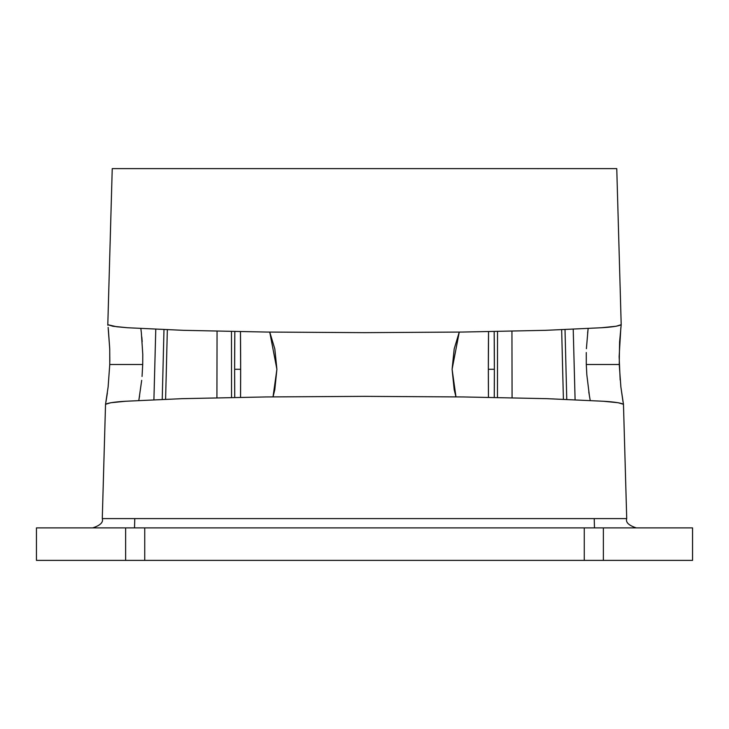 <?xml version="1.0" encoding="UTF-8"?>
<svg xmlns="http://www.w3.org/2000/svg" width="729" height="729" viewBox="0 0 729 729"><rect width="100%" height="100%" fill="white"/><g stroke="black" fill="none" stroke-linecap="round" stroke-linejoin="round"><path stroke-width="1.09" d="M240.652 369.275A103.509 3.016 -90 0 1 240.543 397.323L240.652 369.275L234.629 369.275L240.652 369.275L240.452 331.659A103.509 3.016 -90 0 1 240.652 369.275M234.738 397.423A103.509 3.016 -90 0 1 234.629 369.275L234.829 331.558A103.509 3.016 -90 0 0 234.629 369.275L234.738 397.423M494.371 369.275A103.509 3.016 90 0 1 494.262 397.423L494.371 369.275L488.348 369.275L494.371 369.275L494.171 331.558A103.509 3.016 90 0 1 494.371 369.275M488.457 397.323A103.509 3.016 90 0 1 488.348 369.275L488.548 331.659A103.509 3.016 90 0 0 488.348 369.275L488.457 397.323M109.824 361.429L109.715 348.571L108.348 329.362M142.046 376.446L142.711 364.5L109.76 364.5L109.733 348.972L108.129 327.385M141.8 336.998L142.191 341.682M140.852 328.588L141.38 332.953M586.398 348.69L588.039 329.444M107.874 325.262L107.801 324.706L116.768 326.765L127.63 327.749L183.343 330.328L266.495 332.05L364.5 332.652L462.505 332.05L545.656 330.328L601.37 327.749C612.096 327.102 618.702 326.091 621.199 324.706L619.586 341.992L619.24 364.5L586.289 364.5L586.836 374.861L589.515 396.594M107.801 324.706L112.904 326.255L127.63 327.749L183.343 330.328L266.495 332.05L364.5 332.652L462.505 332.05L545.656 330.328L601.37 327.749L616.096 326.255L621.199 324.706L616.761 168.627L112.239 168.627L107.801 324.687M623.359 403.729L623.468 404.294C620.917 402.918 614.21 401.907 603.339 401.251L547.105 398.672L463.27 396.95L364.5 396.348L265.73 396.95L181.895 398.672L125.661 401.251C114.79 401.907 108.083 402.918 105.532 404.294L108.12 386.99L109.76 364.5L142.711 364.5L142.775 354.367L141.335 332.524M138.792 400.421L139.585 395.984M217.06 331.203L216.923 397.77L217.06 331.203M165.601 399.219L167.342 329.781L165.601 399.219M155.778 329.317L153.91 399.692L155.778 329.317M36.505 560.373L692.495 560.373M692.495 527.887L603.375 527.887L603.375 560.373L692.55 560.373L692.55 527.887L36.505 527.887M231.467 331.495L231.54 397.478L231.467 331.495M616.16 168.627L113.041 168.627M497.46 397.478L497.533 331.495L497.46 397.478M512.077 397.77L511.94 331.203L512.077 397.77M586.271 352.535L586.289 364.5L619.24 364.5L620.88 386.99L623.468 404.294L618.238 402.745L603.339 401.251L547.105 398.672L463.27 396.95L364.5 396.348L265.73 396.95L181.895 398.672L125.661 401.251L110.762 402.745L105.532 404.294L105.632 403.738M588.157 328.588L587.62 332.943M561.658 329.781L563.399 399.219L561.658 329.781M575.09 399.692L573.222 329.317L575.09 399.692M105.532 404.294L102.279 518.601L626.721 518.601L623.468 404.294M620.871 327.385L619.14 356.599L620.16 380.028M621.199 324.706L621.126 325.252M125.625 527.887L36.45 527.887L36.45 560.373L125.625 560.373L125.625 527.887L144.734 527.887L144.734 560.373L584.266 560.373L584.266 527.887L144.734 527.887L144.734 560.373L125.625 560.373L125.625 527.887M269.748 332.087L274.806 348.881L276.902 369.275L274.806 389.678L273.029 396.868L276.902 369.275L269.739 332.087M455.971 396.868L454.194 389.678L452.098 369.275L454.194 348.881L459.252 332.087L452.098 369.275L455.971 396.868M590.208 400.421L588.768 391.938M620.88 386.99L622.985 401.606M108.12 386.99L109.76 364.5M106.015 401.606L107.345 393.059M141.69 380.347L138.938 399.638M102.507 518.601L626.493 518.601M537.601 168.654L539.159 168.627M189.841 168.627L191.399 168.654M163.979 329.654L162.239 399.346L163.979 329.654M566.761 399.346L565.021 329.654L566.761 399.346M584.266 560.373L584.266 527.887L603.375 527.887L603.375 560.373L584.266 560.373M134.783 518.601L134.519 527.887M594.481 527.887L594.217 518.601M102.279 518.601C103.472 522.292 100.292 525.381 92.729 527.887M626.721 518.601C625.528 522.292 628.708 525.381 636.271 527.887"/></g></svg>
